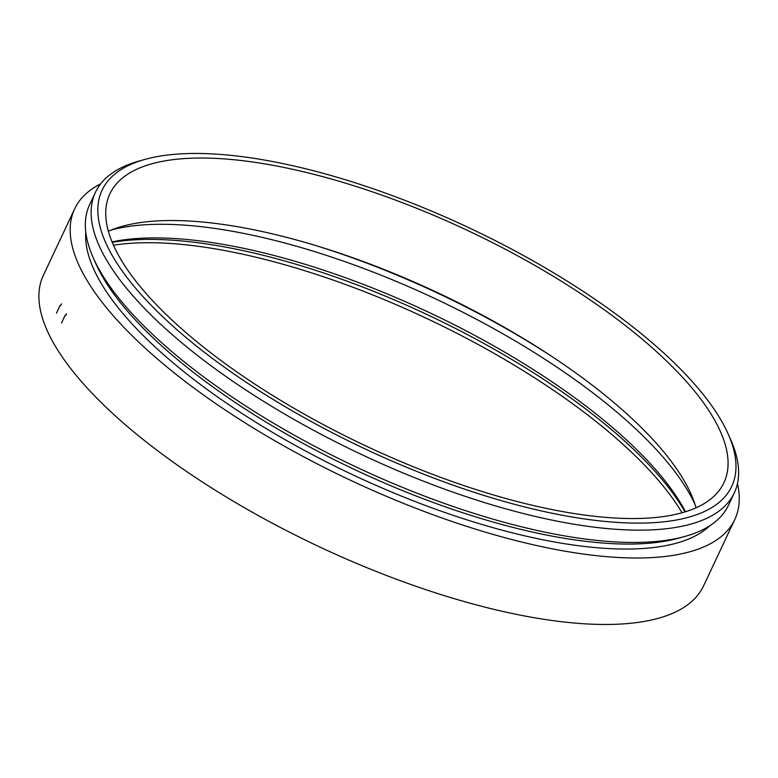 <?xml version="1.0" encoding="UTF-8"?>
<svg xmlns="http://www.w3.org/2000/svg" width="778" height="778" viewBox="0 0 778 778"><rect width="100%" height="100%" fill="white"/><g stroke="black" fill="none" stroke-linecap="round" stroke-linejoin="round"><path stroke-width="1.17" d="M737.486 483.508A364.785 128.088 -154.8 0 1 734.782 519.529A364.785 128.088 -154.8 0 1 464.748 525.724A364.785 128.088 -154.8 0 1 115.154 317.891A364.785 128.088 -154.8 0 1 74.639 208.893A364.785 128.088 -154.8 0 1 100.673 183.841M734.782 519.529L703.506 585.999A364.785 128.088 -154.8 0 1 433.472 592.184A364.785 128.088 -154.8 0 1 83.878 384.351A364.785 128.088 -154.8 0 1 43.364 275.354L74.639 208.893M113.471 245.216A353.805 124.227 -154.8 0 1 426.325 318.27A353.805 124.227 -154.8 0 1 682.034 512.76M112.246 242.357A353.805 124.227 -154.8 0 1 427.89 314.944A353.805 124.227 -154.8 0 1 685.029 511.885M112.061 241.9A349.098 122.574 -154.8 0 1 429.067 312.455A349.098 122.574 -154.8 0 1 685.496 511.739M111.448 229.967A349.098 122.574 -154.8 0 1 435.476 298.83A349.098 122.574 -154.8 0 1 695.075 504.601M315.148 245.362A353.805 124.227 -154.8 0 1 553.372 357.462M108.375 231.261A339.296 119.131 -154.8 0 1 438.238 292.975A339.296 119.131 -154.8 0 1 696.038 507.791M147.587 295.202A339.296 119.131 -154.8 0 1 109.902 193.829A339.296 119.131 -154.8 0 1 467.636 230.492A339.296 119.131 -154.8 0 1 723.91 482.759A339.296 119.131 -154.8 0 1 472.742 488.516A339.296 119.131 -154.8 0 1 147.587 295.202M140.74 294.103A347.922 122.165 -154.8 0 1 144.582 159.509A347.922 122.165 -154.8 0 1 468.92 227.75A347.922 122.165 -154.8 0 1 728.247 434.163A347.922 122.165 -154.8 0 1 533.076 509.007A347.922 122.165 -154.8 0 1 140.74 294.103M728.247 434.163L730.775 439.891A353.017 123.955 -154.8 0 1 734.296 492.921A353.017 123.955 -154.8 0 1 472.975 498.912A353.017 123.955 -154.8 0 1 134.662 297.779A353.017 123.955 -154.8 0 1 95.451 192.302A353.017 123.955 -154.8 0 1 138.552 161.211L144.582 159.509M734.296 492.921L728.509 505.214A353.017 123.955 -154.8 0 1 685.408 536.305A353.017 123.955 -154.8 0 1 128.876 310.072A353.017 123.955 -154.8 0 1 93.185 257.625A353.017 123.955 -154.8 0 1 89.665 204.595L95.451 192.302M685.408 536.305L679.389 538.006A347.922 122.165 -154.8 0 1 130.889 315.041A347.922 122.165 -154.8 0 1 95.713 263.353L93.185 257.625M709.779 525.763A347.922 122.165 -154.8 0 1 440.873 511.088A347.922 122.165 -154.8 0 1 128.545 320.03A347.922 122.165 -154.8 0 1 85.775 232.126M65.167 315.187L61.481 323.035M65.751 315.547L66.529 313.729M60.169 305.326L56.493 313.164M60.674 305.666L61.462 303.838"/></g></svg>
